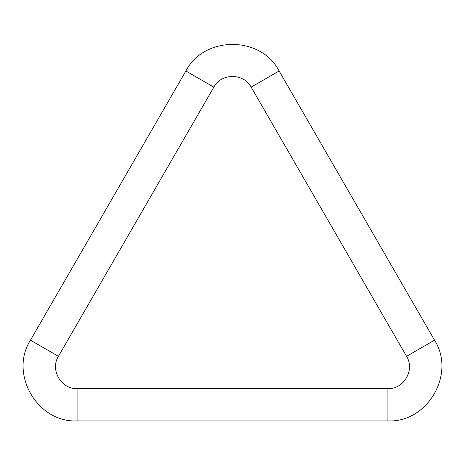 <?xml version="1.0" encoding="UTF-8"?>
<svg xmlns="http://www.w3.org/2000/svg" width="465" height="465" viewBox="0 0 465 465"><rect width="100%" height="100%" fill="white"/><g stroke="black" fill="none" stroke-linecap="round" stroke-linejoin="round"><path stroke-width="0.7" d="M248.223 388.647L250.961 388.624M244.276 388.63L246.59 388.624M225.757 388.624L241.957 388.624M242.085 388.63L244.148 388.624M246.031 388.647L248.781 388.624M250.449 388.641L387.915 388.624L387.915 420.93L77.085 420.93L77.085 388.624L216.632 388.635M225.461 388.624L215.667 388.624M219.364 388.624L219.067 388.624M387.915 388.624C403.841 389.362 415.164 369.756 406.561 356.324L251.152 87.141C243.823 72.982 221.183 72.976 213.848 87.141L58.439 356.324L30.463 340.171C8.963 373.738 37.264 422.761 77.085 420.93M213.848 87.141L185.878 70.988L30.463 340.171M251.152 87.141L279.122 70.988C260.807 35.59 204.199 35.584 185.878 70.988M406.561 356.324L434.537 340.171L279.122 70.988M58.439 356.324C49.836 369.751 61.159 389.362 77.085 388.624M387.915 420.93C427.73 422.766 456.037 373.744 434.537 340.171"/></g></svg>
